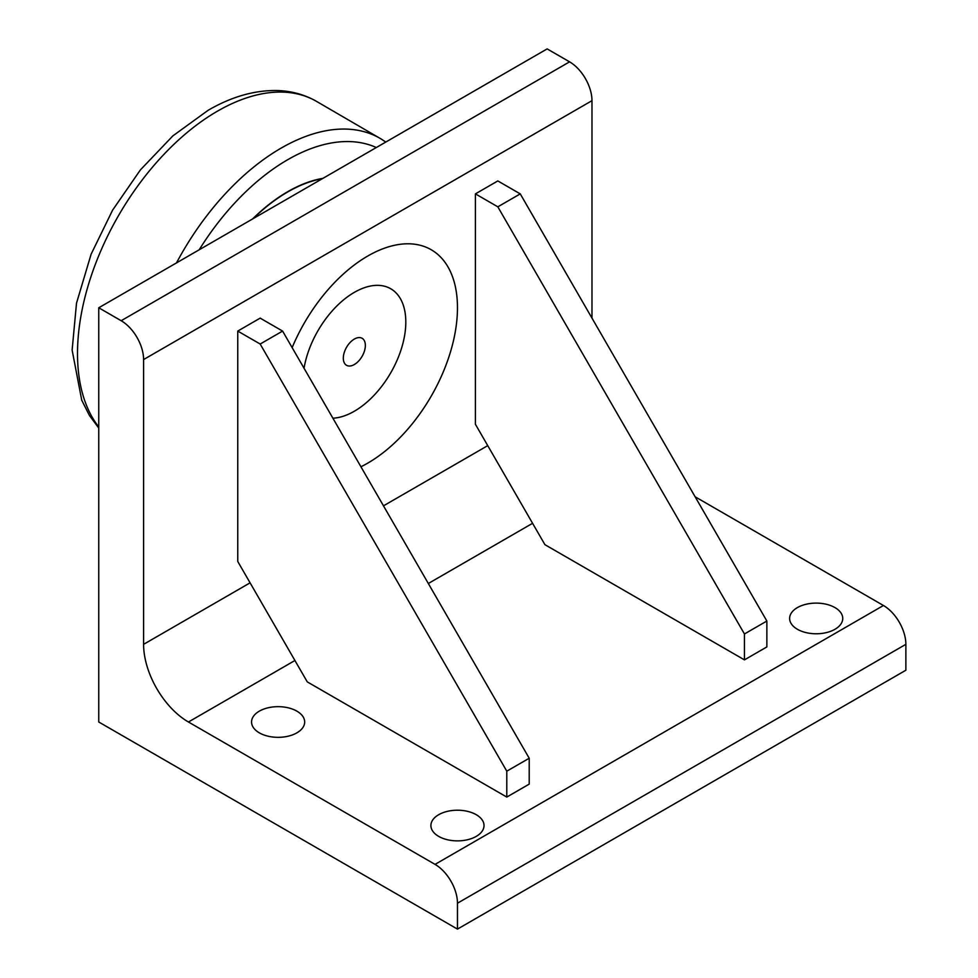 <?xml version="1.0" encoding="UTF-8"?>
<svg xmlns="http://www.w3.org/2000/svg" width="978" height="978" viewBox="0 0 978 978"><rect width="100%" height="100%" fill="white"/><g stroke="black" fill="none" stroke-linecap="round" stroke-linejoin="round"><path stroke-width="1.47" d="M252.556 218.986A149.023 86.04 -60 0 1 322.948 178.338M365.356 345.43A15.587 8.998 -60 0 1 358.559 361.114A15.587 8.998 -60 0 1 346.542 365.295A15.587 8.998 -60 0 1 343.315 358.156A15.587 8.998 -60 0 1 350.124 342.471A15.587 8.998 -60 0 1 362.129 338.29A15.587 8.998 -60 0 1 365.356 345.43M332.899 418.205A72.788 42.03 120 0 0 354.342 411.225A72.788 42.03 120 0 0 405.809 322.08A72.788 42.03 120 0 0 359.831 289.525A72.788 42.03 120 0 0 304.036 368.217M237.752 331.077L237.752 561.47L307.263 681.874L506.787 797.07L506.787 771.177L529.208 758.243L282.593 331.077L260.172 318.131L237.752 331.077L260.172 344.024L282.593 331.077M506.787 797.07L529.208 784.124L529.208 758.243M506.787 771.177L260.172 344.024M475.406 193.876L475.406 424.269L544.917 544.673L744.441 659.869L744.441 633.976L766.862 621.03L520.247 193.876L497.826 180.93L475.406 193.876L497.826 206.823L520.247 193.876M744.441 659.869L766.862 646.923L766.862 621.03M744.441 633.976L497.826 206.823M98.754 721.996L98.754 307.777L121.174 320.723A31.712 18.301 60 0 1 143.595 359.562L143.595 644.331A63.411 36.614 -120 0 0 188.436 721.996L435.051 864.381A31.712 18.301 60 0 1 457.472 903.207L457.472 929.1L98.754 721.996M143.595 359.562L591.983 100.673A31.712 18.301 -120 0 0 569.575 61.846L547.154 48.9L98.754 307.777M591.983 100.673L591.983 318.143M292.141 347.618A126.822 73.228 -60 0 1 392.875 245.661A126.822 73.228 -60 0 1 457.472 307.789A126.822 73.228 -60 0 1 360.931 466.763M438.694 836.386A26.553 15.33 180 0 1 430.907 825.542A26.553 15.33 180 0 1 457.472 810.212A26.553 15.33 180 0 1 484.024 825.542A26.553 15.33 180 0 1 467.631 839.711A26.553 15.33 180 0 1 438.694 836.386M797.412 629.282A26.553 15.33 180 0 1 789.625 618.438A26.553 15.33 180 0 1 816.19 603.108A26.553 15.33 180 0 1 842.743 618.438A26.553 15.33 180 0 1 826.349 632.607A26.553 15.33 180 0 1 797.412 629.282M259.329 732.84A26.553 15.33 180 0 1 251.554 721.996A26.553 15.33 180 0 1 278.107 706.666A26.553 15.33 180 0 1 304.671 721.996A26.553 15.33 180 0 1 288.278 736.165A26.553 15.33 180 0 1 259.329 732.84M695.126 496.775L883.452 605.504L435.051 864.381M457.472 903.207L905.872 644.331A31.712 18.301 -120 0 0 883.452 605.504M905.872 644.331L905.872 670.223L457.472 929.1M253.229 218.595A148.705 85.856 -60 0 1 287.752 191.932A148.705 85.856 -60 0 1 322.275 178.729M98.754 426.946A197.959 114.292 -60 0 1 77.506 353.596A197.959 114.292 -60 0 1 217.483 111.15A197.959 114.292 -60 0 1 315.674 100.893C303.938 94.401 291.114 90.954 277.202 90.538C254.524 90.135 231.493 96.712 208.131 110.294L172.862 135.893L140.416 169.879L112.604 210.136L91.113 254.194L76.504 303.192L72.127 350.087L81.736 400.21L89.389 415.418L98.754 428.034M385.797 142.054L381.175 139.01A197.703 114.145 120 0 0 281.138 148.106A197.703 114.145 120 0 0 176.505 262.886M199.182 249.793A188.192 108.656 -60 0 1 287.752 159.683A188.192 108.656 -60 0 1 376.322 147.531M487.741 445.638L383.486 505.834M250.087 582.839L143.595 644.331M569.575 61.846L121.174 320.723M188.436 721.996L294.928 660.505M428.327 583.499L532.582 523.303M381.175 139.01L315.674 100.893"/></g></svg>
